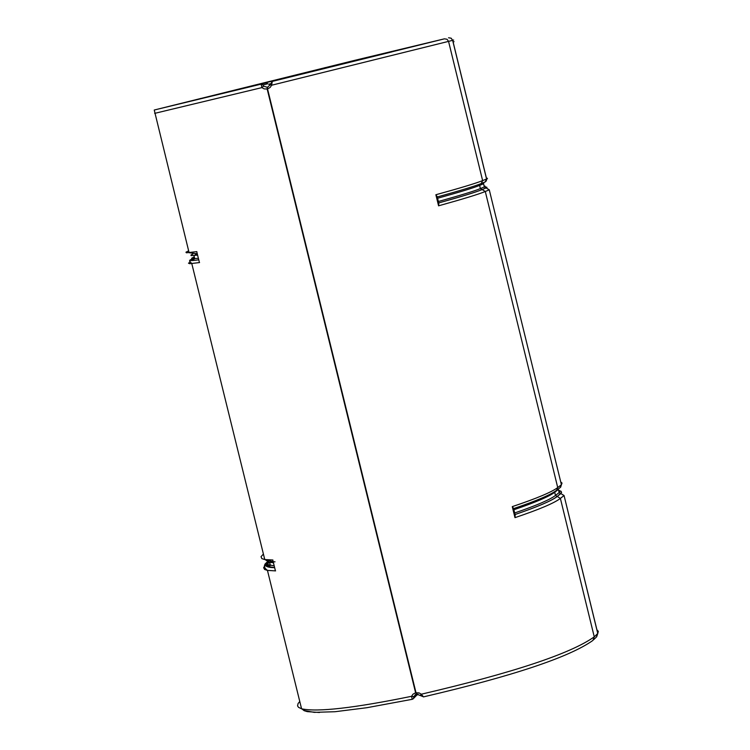 <?xml version="1.0" encoding="UTF-8"?>
<svg xmlns="http://www.w3.org/2000/svg" width="750" height="750" viewBox="0 0 750 750"><rect width="100%" height="100%" fill="white"/><g stroke="black" fill="none" stroke-linecap="round" stroke-linejoin="round"><path stroke-width="1.12" d="M355.266 60.216L444.45 38.831L272.306 81.413L392.1 51.844L173.953 105.197L265.847 82.941L261.122 84.15L261.909 87.609L264.122 88.884L267.178 89.044L267.206 87.216L263.484 86.175L263.016 84.984L261.122 84.15L154.256 110.016L355.341 60.197M325.856 67.547L324.984 67.631M558.469 489.872L559.744 491.006L559.134 492.609L560.784 493.641L561.422 492.094L560.644 491.128L558.638 490.556M558.337 488.991L558.928 488.522M558.581 490.35L561.056 491.25L561.562 492.525L557.297 496.462C551.522 500.869 537.441 506.887 515.062 514.519C537.347 506.887 551.372 500.897 557.137 496.5L555.487 495.459L559.134 492.609L558.366 489.45L554.719 492.281L554.709 491.644M484.116 185.991L485.138 186.169L484.35 186.938L486 187.959L486.816 187.191L484.8 187.022M483.994 182.409L483.572 183.769L483.666 182.841M438.722 202.922C461.381 196.613 475.819 192.178 482.044 189.609L480.394 188.588L484.35 186.938L483.572 183.769L479.616 185.4L480.075 184.012M199.088 261.169L197.072 252.994M420.45 695.194L421.303 694.209L419.062 692.897L415.613 692.756L412.959 694.219L411.581 696.3L412.228 699.3L412.941 699.009L412.228 699.3M275.081 569.4L273.075 561.262M513.609 508.603C536.231 500.944 550.566 494.85 556.622 490.312L557.728 487.566C551.606 492.169 536.456 498.525 512.278 506.625L513.562 508.406L515.184 515.016L514.978 517.65C539.147 509.503 554.278 503.091 560.381 498.412L557.297 496.462M423.591 696.834L416.625 694.106L415.988 692.672L267.553 88.95L270.206 87.394L271.603 85.237L272.306 81.413L270.338 84.497M270.309 84.572L267.825 87.028L270.3 84.562L271.603 85.237L448.556 41.381L482.625 180.609C476.016 183.272 460.425 187.988 435.872 194.747L437.203 196.688L438.825 203.325L438.581 205.819C463.125 199.003 478.697 194.231 485.287 191.503L557.728 487.566L561.366 484.753L560.269 487.491L557.053 489.984M423.459 696.891L421.303 694.209C512.812 672.853 570.459 653.738 594.263 636.853L592.95 640.397C569.222 657.244 512.719 676.078 423.459 696.891M417.834 694.05L413.259 698.728M417.797 694.087L412.941 699.009M413.672 697.688L413.597 696.656L416.334 694.163L415.144 694.706M412.228 699.309L366.75 707.728L335.025 711.722L314.203 712.359L305.016 710.691L301.575 708.797C317.241 712.266 353.906 708.103 411.581 696.3L413.597 696.656M263.484 86.175L261.909 87.609L154.659 113.372M263.016 84.984L267.741 83.766L265.847 82.941M267.741 83.766L266.625 82.931M269.381 84.675L270.066 85.069L269.381 84.666M267.825 87.028L267.206 87.216M444.45 38.831L447.019 39.244L448.556 41.381L452.691 40.303L451.134 38.175L448.547 37.772L451.097 38.184L452.634 40.312L486.562 178.997L482.625 180.609L481.228 183.553C474.806 186.159 460.153 190.641 437.269 196.969L448.238 193.903M301.894 708.891L304.116 710.672L307.266 711.628L319.453 712.5M559.622 490.688L558.609 490.425M513.891 509.747C535.481 502.369 549.084 496.547 554.719 492.281L555.487 495.459C549.862 499.734 536.259 505.575 514.678 512.962M557.137 496.5L560.784 493.641M437.587 198.262C459.525 192.169 473.541 187.875 479.616 185.4L480.394 188.588C474.328 191.081 460.312 195.384 438.375 201.497M482.044 189.609L486 187.959M484.688 186.994L486.919 187.406L482.203 189.572C475.969 192.141 461.475 196.594 438.731 202.922M192.919 253.969L191.006 254.962L191.091 255.609L197.597 255.131M192.497 258.853C188.447 260.691 190.528 261.009 198.75 259.809C190.331 261.066 188.222 260.738 192.431 258.844M198.384 258.328L191.794 258.759L191.672 258.216L194.288 256.866M195.478 254.625L195.309 253.95M265.875 560.175L269.606 562.341L273.431 562.725M275.016 561.797L273.637 561.797M266.681 562.903L265.659 565.078L266.625 566.287L274.65 567.647M274.219 565.903L267.338 564.422L266.653 563.109L267.994 560.944M274.659 567.694C266.316 567.478 263.672 565.819 266.728 562.725M196.866 251.625L186.422 252.806L185.953 252.216L188.644 250.856M194.025 258.206L192.938 259.8M190.312 262.05L188.475 263.184L189.741 263.7L199.566 262.566M272.897 559.988L264.769 559.556L261.834 558.6L261.038 556.688L263.409 554.034M270.853 561.487L266.288 564.572M265.509 565.191L263.634 567.675L264.609 569.475L267.45 570.403L275.578 570.891M267.6 563.644L268.087 565.641M267 562.134L264.966 564.131L264.272 566.428L265.312 568.491L267.45 570.403L301.575 708.797L298.519 707.334L297.562 705.9L298.069 703.547L299.775 701.494M416.597 694.106L415.613 692.756L267.178 89.044L267.478 87.15M512.278 506.625L514.978 517.65M560.662 487.191L561.413 484.706L489.272 189.825L486.169 187.912M560.737 481.931L562.031 483.084L561.413 484.706L489.272 189.825M564.019 495.562L560.944 493.612L564.056 495.516L597.75 633.459L594.263 636.853L560.381 498.412L564.019 495.562M559.603 491.925L558.956 491.878M596.897 629.747L598.303 631.341L597.797 633.413L564.056 495.516M435.872 194.747L438.581 205.819M486.15 187.922L489.216 189.844L485.287 191.503L482.203 189.572M481.059 183.619L485.166 181.931L486.619 178.969L452.691 40.303L453.637 40.022L452.662 40.209M485.184 181.922L487.463 178.341L486.384 178.041M596.672 636.806L597.797 633.413L596.447 636.984L593.719 639.647M423.797 43.903L424.959 43.472M200.531 98.456L202.209 98.456M272.531 81.356L272.953 80.606M268.725 84.169L270.591 83.719M370.078 57.3L370.425 56.719M453.075 41.869L454.05 41.681L453.047 41.991M197.344 254.091L193.969 255.572L194.756 258.75L192.431 259.959L191.006 259.744L194.569 258.009M273.253 561.994L269.606 562.341L270.384 565.509C266.259 566.709 265.763 565.256 268.903 561.169M196.847 252.075L199.331 262.153M154.247 110.044L189.103 252.713L197.259 253.772M192.347 258.844L189.919 260.109L189.525 261.038L191.794 263.606L264.769 559.556L273.178 561.684M272.859 560.409L275.334 570.45M558.703 490.819L559.772 491.203M486.413 180.75L485.391 181.819M417.975 694.069L417.572 694.856"/></g></svg>
